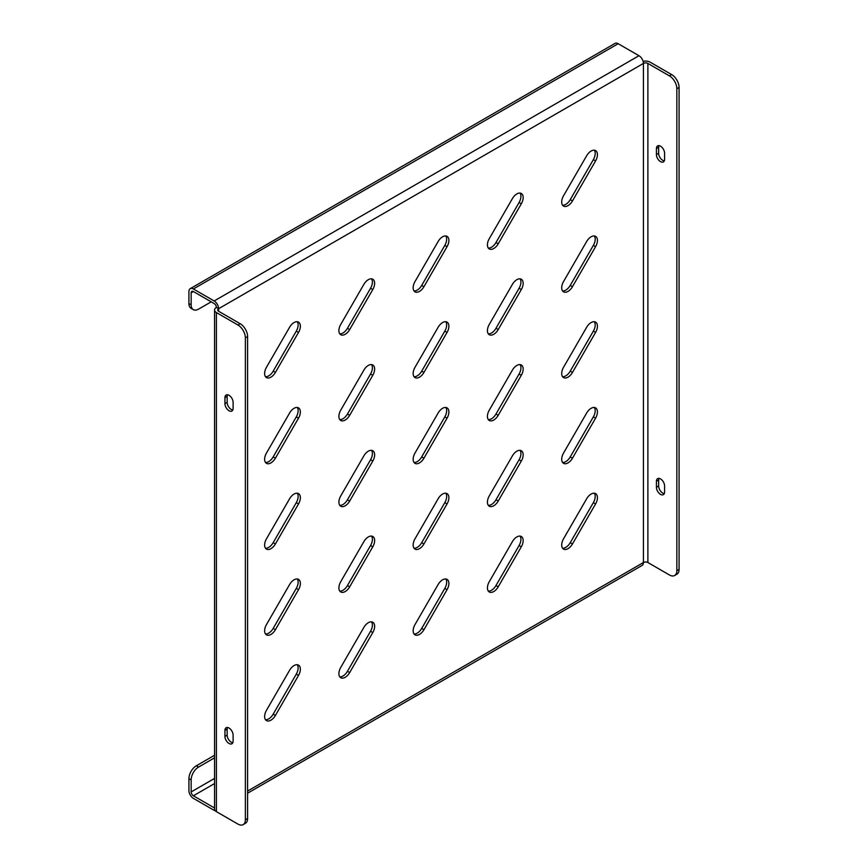 <?xml version="1.0" encoding="UTF-8"?>
<svg xmlns="http://www.w3.org/2000/svg" width="868" height="868" viewBox="0 0 868 868"><rect width="100%" height="100%" fill="white"/><g stroke="black" fill="none" stroke-linecap="round" stroke-linejoin="round"><path stroke-width="1.3" d="M591.119 236.801A8.93 5.154 120 0 0 586.649 241.51L563.549 281.536A8.93 5.154 120 0 0 563.549 291.843A8.93 5.154 120 0 0 572.468 286.69L595.578 246.664A8.93 5.154 120 0 0 595.578 236.356A8.93 5.154 120 0 0 591.119 236.801M591.119 151.043A8.93 5.154 120 0 0 586.649 155.763L563.549 195.777A8.93 5.154 120 0 0 563.549 206.085A8.93 5.154 120 0 0 572.468 200.931L595.578 160.916A8.93 5.154 120 0 0 595.578 150.609A8.93 5.154 120 0 0 591.119 151.043M591.119 322.56A8.93 5.154 120 0 0 586.649 327.269L563.549 367.294A8.93 5.154 120 0 0 563.549 377.602A8.93 5.154 120 0 0 572.468 372.448L595.578 332.422A8.93 5.154 120 0 0 595.578 322.115A8.93 5.154 120 0 0 591.119 322.56M591.119 408.318A8.93 5.154 120 0 0 586.649 413.027L563.549 453.042A8.93 5.154 120 0 0 563.549 463.349A8.93 5.154 120 0 0 572.468 458.195L595.578 418.181A8.93 5.154 120 0 0 595.578 407.873A8.93 5.154 120 0 0 591.119 408.318M591.119 494.066A8.93 5.154 120 0 0 586.649 498.774L563.549 538.8A8.93 5.154 120 0 0 563.549 549.108A8.93 5.154 120 0 0 572.468 543.954L595.578 503.939A8.93 5.154 120 0 0 595.578 493.621A8.93 5.154 120 0 0 591.119 494.066M516.851 193.922A8.93 5.154 120 0 0 512.38 198.631L489.281 238.657A8.93 5.154 120 0 0 489.281 248.964A8.93 5.154 120 0 0 498.21 243.81L521.31 203.796A8.93 5.154 120 0 0 521.31 193.477A8.93 5.154 120 0 0 516.851 193.922M516.851 279.68A8.93 5.154 120 0 0 512.38 284.389L489.281 324.415A8.93 5.154 120 0 0 489.281 334.722A8.93 5.154 120 0 0 498.21 329.569L521.31 289.543A8.93 5.154 120 0 0 521.31 279.236A8.93 5.154 120 0 0 516.851 279.68M516.851 365.439A8.93 5.154 120 0 0 512.38 370.148L489.281 410.163A8.93 5.154 120 0 0 489.281 420.481A8.93 5.154 120 0 0 498.21 415.327L521.31 375.301A8.93 5.154 120 0 0 521.31 364.994A8.93 5.154 120 0 0 516.851 365.439M516.851 451.186A8.93 5.154 120 0 0 512.38 455.906L489.281 495.921A8.93 5.154 120 0 0 489.281 506.228A8.93 5.154 120 0 0 498.21 501.075L521.31 461.06A8.93 5.154 120 0 0 521.31 450.752A8.93 5.154 120 0 0 516.851 451.186M516.851 536.945A8.93 5.154 120 0 0 512.38 541.654L489.281 581.679A8.93 5.154 120 0 0 489.281 591.987A8.93 5.154 120 0 0 498.21 586.833L521.31 546.807A8.93 5.154 120 0 0 521.31 536.5A8.93 5.154 120 0 0 516.851 536.945M442.582 236.801A8.93 5.154 120 0 0 438.123 241.51L415.012 281.536A8.93 5.154 120 0 0 415.012 291.843A8.93 5.154 120 0 0 423.942 286.69L447.042 246.664A8.93 5.154 120 0 0 447.042 236.356A8.93 5.154 120 0 0 442.582 236.801M442.582 322.56A8.93 5.154 120 0 0 438.123 327.269L415.012 367.294A8.93 5.154 120 0 0 415.012 377.602A8.93 5.154 120 0 0 423.942 372.448L447.042 332.422A8.93 5.154 120 0 0 447.042 322.115A8.93 5.154 120 0 0 442.582 322.56M442.582 408.307A8.93 5.154 120 0 0 438.123 413.027L415.012 453.042A8.93 5.154 120 0 0 415.012 463.349A8.93 5.154 120 0 0 423.942 458.195L447.042 418.181A8.93 5.154 120 0 0 447.042 407.873A8.93 5.154 120 0 0 442.582 408.307M442.582 494.066A8.93 5.154 120 0 0 438.123 498.774L415.012 538.8A8.93 5.154 120 0 0 415.012 549.108A8.93 5.154 120 0 0 423.942 543.954L447.042 503.928A8.93 5.154 120 0 0 447.042 493.621A8.93 5.154 120 0 0 442.582 494.066M442.582 579.824A8.93 5.154 120 0 0 438.123 584.533L415.012 624.559A8.93 5.154 120 0 0 415.012 634.866A8.93 5.154 120 0 0 423.942 629.712L447.042 589.687A8.93 5.154 120 0 0 447.042 579.379A8.93 5.154 120 0 0 442.582 579.824M368.314 279.68A8.93 5.154 120 0 0 363.855 284.389L340.744 324.415A8.93 5.154 120 0 0 340.744 334.722A8.93 5.154 120 0 0 349.674 329.569L372.784 289.543A8.93 5.154 120 0 0 372.784 279.236A8.93 5.154 120 0 0 368.314 279.68M368.314 365.428A8.93 5.154 120 0 0 363.855 370.148L340.744 410.163A8.93 5.154 120 0 0 340.744 420.47A8.93 5.154 120 0 0 349.674 415.316L372.784 375.301A8.93 5.154 120 0 0 372.784 364.994A8.93 5.154 120 0 0 368.314 365.428M368.314 451.186A8.93 5.154 120 0 0 363.855 455.895L340.744 495.921A8.93 5.154 120 0 0 340.744 506.228A8.93 5.154 120 0 0 349.674 501.075L372.784 461.06A8.93 5.154 120 0 0 372.784 450.742A8.93 5.154 120 0 0 368.314 451.186M368.314 536.945A8.93 5.154 120 0 0 363.855 541.654L340.744 581.679A8.93 5.154 120 0 0 340.744 591.987A8.93 5.154 120 0 0 349.674 586.833L372.784 546.807A8.93 5.154 120 0 0 372.784 536.5A8.93 5.154 120 0 0 368.314 536.945M368.314 622.703A8.93 5.154 120 0 0 363.855 627.412L340.744 667.427A8.93 5.154 120 0 0 340.744 677.745A8.93 5.154 120 0 0 349.674 672.581L372.784 632.566A8.93 5.154 120 0 0 372.784 622.258A8.93 5.154 120 0 0 368.314 622.703M294.046 322.56A8.93 5.154 120 0 0 289.586 327.269L266.476 367.283A8.93 5.154 120 0 0 266.476 377.602A8.93 5.154 120 0 0 275.406 372.437L298.516 332.422A8.93 5.154 120 0 0 298.516 322.115A8.93 5.154 120 0 0 294.046 322.56M294.046 408.307A8.93 5.154 120 0 0 289.586 413.027L266.476 453.042A8.93 5.154 120 0 0 266.476 463.349A8.93 5.154 120 0 0 275.406 458.195L298.516 418.181A8.93 5.154 120 0 0 298.516 407.873A8.93 5.154 120 0 0 294.046 408.307M294.046 494.066A8.93 5.154 120 0 0 289.586 498.774L266.476 538.8A8.93 5.154 120 0 0 266.476 549.108A8.93 5.154 120 0 0 275.406 543.954L298.516 503.928A8.93 5.154 120 0 0 298.516 493.621A8.93 5.154 120 0 0 294.046 494.066M294.046 579.824A8.93 5.154 120 0 0 289.586 584.533L266.476 624.559A8.93 5.154 120 0 0 266.476 634.866A8.93 5.154 120 0 0 275.406 629.712L298.516 589.687A8.93 5.154 120 0 0 298.516 579.379A8.93 5.154 120 0 0 294.046 579.824M294.046 665.572A8.93 5.154 120 0 0 289.586 670.291L266.476 710.306A8.93 5.154 120 0 0 266.476 720.614A8.93 5.154 120 0 0 275.406 715.46L298.516 675.445A8.93 5.154 120 0 0 298.516 665.138A8.93 5.154 120 0 0 294.046 665.572M265.51 719.724A8.93 5.154 120 0 0 273.181 714.18L296.292 674.154A8.93 5.154 120 0 0 297.257 664.736M265.51 633.976A8.93 5.154 120 0 0 273.181 628.421L296.292 588.395A8.93 5.154 120 0 0 297.257 578.978M265.51 548.218A8.93 5.154 120 0 0 273.181 542.663L296.292 502.648A8.93 5.154 120 0 0 297.257 493.219M265.51 462.46A8.93 5.154 120 0 0 273.181 456.915L296.292 416.89A8.93 5.154 120 0 0 297.257 407.472M265.51 376.712A8.93 5.154 120 0 0 273.181 371.157L296.292 331.131A8.93 5.154 120 0 0 297.257 321.713M339.779 676.856A8.93 5.154 120 0 0 347.45 671.3L370.549 631.275A8.93 5.154 120 0 0 371.526 621.857M339.779 591.097A8.93 5.154 120 0 0 347.45 585.542L370.549 545.527A8.93 5.154 120 0 0 371.526 536.099M339.779 505.339A8.93 5.154 120 0 0 347.45 499.794L370.549 459.769A8.93 5.154 120 0 0 371.526 450.351M339.779 419.591A8.93 5.154 120 0 0 347.45 414.036L370.549 374.01A8.93 5.154 120 0 0 371.526 364.593M339.779 333.833A8.93 5.154 120 0 0 347.45 328.278L370.549 288.263A8.93 5.154 120 0 0 371.526 278.834M414.036 633.976A8.93 5.154 120 0 0 421.707 628.421L444.817 588.406A8.93 5.154 120 0 0 445.794 578.978M414.036 548.218A8.93 5.154 120 0 0 421.707 542.663L444.817 502.648A8.93 5.154 120 0 0 445.794 493.23M414.036 462.47A8.93 5.154 120 0 0 421.707 456.915L444.817 416.89A8.93 5.154 120 0 0 445.794 407.472M414.036 376.712A8.93 5.154 120 0 0 421.707 371.157L444.817 331.131A8.93 5.154 120 0 0 445.794 321.713M414.036 290.954A8.93 5.154 120 0 0 421.707 285.398L444.817 245.384A8.93 5.154 120 0 0 445.794 235.966M488.304 591.097A8.93 5.154 120 0 0 495.975 585.542L519.086 545.527A8.93 5.154 120 0 0 520.051 536.109M488.304 505.339A8.93 5.154 120 0 0 495.975 499.794L519.086 459.769A8.93 5.154 120 0 0 520.051 450.351M488.304 419.591A8.93 5.154 120 0 0 495.975 414.036L519.086 374.01A8.93 5.154 120 0 0 520.051 364.593M488.304 333.833A8.93 5.154 120 0 0 495.975 328.278L519.086 288.263A8.93 5.154 120 0 0 520.051 278.834M488.304 248.074A8.93 5.154 120 0 0 495.975 242.53L519.086 202.504A8.93 5.154 120 0 0 520.051 193.087M562.572 548.218A8.93 5.154 120 0 0 570.243 542.674L593.354 502.648A8.93 5.154 120 0 0 594.32 493.23M562.572 462.47A8.93 5.154 120 0 0 570.243 456.915L593.354 416.89A8.93 5.154 120 0 0 594.32 407.472M562.572 376.712A8.93 5.154 120 0 0 570.243 371.157L593.354 331.142A8.93 5.154 120 0 0 594.32 321.713M214.559 778.412L191.155 791.92L191.155 779.92L188.92 778.629L188.92 790.639A6.304 3.635 -120 0 0 193.38 798.354L214.168 810.354A6.304 3.635 -120 0 0 215.373 810.864M618.179 43.715L193.38 288.968A6.304 3.635 -120 0 0 190.233 288.653L615.032 43.4A6.304 3.635 60 0 1 618.179 43.715L638.978 55.715A6.304 3.635 60 0 1 643.427 63.44L643.427 562.529A6.304 3.635 60 0 1 642.125 565.415L247.597 793.2M562.572 290.954A8.93 5.154 120 0 0 570.243 285.398L593.354 245.384A8.93 5.154 120 0 0 594.32 235.966M562.572 205.206A8.93 5.154 120 0 0 570.243 199.651L593.354 159.625A8.93 5.154 120 0 0 594.32 150.207M214.168 807.783L193.38 795.782L214.559 783.554M191.155 791.92A3.146 1.823 -120 0 0 193.38 795.782M193.38 288.968L214.168 300.979L638.978 55.715M247.597 791.063L643.427 562.529A3.146 1.823 180 0 1 647.886 562.529L669.423 574.963A10.503 6.065 -120 0 0 674.675 575.484A10.503 6.065 -120 0 0 676.845 570.677L676.845 88.731A10.503 6.065 -120 0 0 669.423 75.874L647.886 63.44A3.146 1.823 0 0 0 643.427 63.44L218.627 308.693A3.146 1.823 0 0 0 217.705 309.974A3.146 1.823 0 0 0 218.627 311.265L218.627 308.693L216.403 307.402A3.146 1.823 -120 0 0 214.168 303.55L193.38 291.539A3.146 1.823 -120 0 0 191.806 291.388A3.146 1.823 -120 0 0 191.155 292.831L191.155 304.831A10.503 6.065 120 0 0 193.325 309.637A10.503 6.065 120 0 0 198.577 309.116L211.206 301.836M218.627 308.693A6.304 3.635 -120 0 0 214.168 300.979M214.559 755.258L196.352 765.771L198.577 767.052A10.503 6.065 120 0 0 191.155 779.92M188.92 778.629A10.503 6.065 -60 0 1 196.352 765.771M214.559 757.829L198.577 767.052M190.233 288.653A6.304 3.635 -120 0 0 188.92 291.539L188.92 303.55L191.155 304.831M193.325 309.637L191.101 308.357A10.503 6.065 -60 0 1 188.92 303.55M669.423 75.874L671.648 74.583L650.11 62.149A6.304 3.635 0 0 0 643.123 61.389M664.291 160.884A5.772 3.331 60 0 1 658.649 153.267L658.649 147.256A5.772 3.331 60 0 1 658.964 145.65M664.291 493.61A5.772 3.331 60 0 1 658.649 485.993L658.649 479.993A5.772 3.331 60 0 1 658.964 478.376M671.648 74.583A10.503 6.065 60 0 1 679.08 87.451L676.845 88.731M676.845 570.677L679.08 569.386L679.08 87.451M679.08 569.386A10.503 6.065 60 0 1 676.899 574.204L674.675 575.484M664.595 153.267L664.595 159.267A5.772 3.331 60 0 1 663.402 161.915A5.772 3.331 60 0 1 658.942 160.363A5.772 3.331 60 0 1 656.425 154.547L656.425 148.547A5.772 3.331 60 0 1 657.619 145.9A5.772 3.331 60 0 1 662.078 147.452A5.772 3.331 60 0 1 664.595 153.267M656.425 487.284L656.425 481.273A5.772 3.331 60 0 1 657.619 478.637A5.772 3.331 60 0 1 662.078 480.178A5.772 3.331 60 0 1 664.595 485.993L664.595 491.993A5.772 3.331 60 0 1 663.402 494.641A5.772 3.331 60 0 1 658.942 493.089A5.772 3.331 60 0 1 656.425 487.284L658.649 485.993M216.403 307.402A6.304 3.635 0 0 0 214.559 309.974A6.304 3.635 0 0 0 216.403 312.556L237.941 324.99L240.165 323.699A10.503 6.065 60 0 1 247.597 336.567L247.597 818.502A10.503 6.065 60 0 1 245.416 823.309L243.192 824.6A10.503 6.065 -120 0 0 245.362 819.793L247.597 818.502M243.192 824.6A10.503 6.065 -120 0 1 237.941 824.079L216.403 811.645A6.304 3.635 180 0 1 214.559 809.074L214.559 309.974M218.627 311.265L240.165 323.699M233.112 408.383L233.112 402.383A5.772 3.331 -120 0 0 230.584 396.567A5.772 3.331 -120 0 0 226.136 395.016A5.772 3.331 -120 0 0 224.942 397.663L224.942 403.663A5.772 3.331 -120 0 0 227.459 409.479A5.772 3.331 -120 0 0 231.919 411.031A5.772 3.331 -120 0 0 233.112 408.383M224.942 730.389L224.942 736.4A5.772 3.331 -120 0 0 227.459 742.205A5.772 3.331 -120 0 0 231.919 743.757A5.772 3.331 -120 0 0 233.112 741.109L233.112 735.109A5.772 3.331 -120 0 0 230.584 729.294A5.772 3.331 -120 0 0 226.136 727.753A5.772 3.331 -120 0 0 224.942 730.389L227.166 729.109A5.772 3.331 60 0 1 227.481 727.492M247.597 336.567L245.362 337.847L245.362 819.793M245.362 337.847A10.503 6.065 -120 0 0 237.941 324.99M232.808 410A5.772 3.331 60 0 1 227.166 402.383L227.166 396.372A5.772 3.331 60 0 1 227.481 394.766M232.808 742.726A5.772 3.331 60 0 1 227.166 735.109L227.166 729.109M273.181 714.18L275.406 715.46M296.292 674.154L298.516 675.445M273.181 628.421L275.406 629.712M296.292 588.395L298.516 589.687M273.181 542.663L275.406 543.954M296.292 502.648L298.516 503.928M273.181 456.915L275.406 458.195M296.292 416.89L298.516 418.181M273.181 371.157L275.406 372.437M296.292 331.131L298.516 332.422M347.45 671.3L349.674 672.581M370.549 631.275L372.784 632.566M347.45 585.542L349.674 586.833M370.549 545.527L372.784 546.807M347.45 499.794L349.674 501.075M370.549 459.769L372.784 461.06M347.45 414.036L349.674 415.316M370.549 374.01L372.784 375.301M347.45 328.278L349.674 329.569M370.549 288.263L372.784 289.543M421.707 628.421L423.942 629.712M444.817 588.406L447.042 589.687M421.707 542.663L423.942 543.954M444.817 502.648L447.042 503.928M421.707 456.915L423.942 458.195M444.817 416.89L447.042 418.181M421.707 371.157L423.942 372.448M444.817 331.131L447.042 332.422M421.707 285.398L423.942 286.69M444.817 245.384L447.042 246.664M495.975 585.542L498.21 586.833M519.086 545.527L521.31 546.807M495.975 499.794L498.21 501.075M519.086 459.769L521.31 461.06M495.975 414.036L498.21 415.327M519.086 374.01L521.31 375.301M495.975 328.278L498.21 329.569M519.086 288.263L521.31 289.543M495.975 242.53L498.21 243.81M519.086 202.504L521.31 203.796M570.243 542.674L572.468 543.954M593.354 502.648L595.578 503.939M570.243 456.915L572.468 458.195M593.354 416.89L595.578 418.181M570.243 371.157L572.468 372.448M593.354 331.142L595.578 332.422M191.155 292.831L193.38 291.539M647.886 562.529L647.886 63.44M216.403 811.645L216.403 312.556M593.354 159.625L595.578 160.916M570.243 199.651L572.468 200.931M593.354 245.384L595.578 246.664M570.243 285.398L572.468 286.69M224.942 736.4L227.166 735.109M224.942 397.663L227.166 396.372M224.942 403.663L227.166 402.383M656.425 481.273L658.649 479.993M656.425 154.547L658.649 153.267M656.425 148.547L658.649 147.256"/></g></svg>
